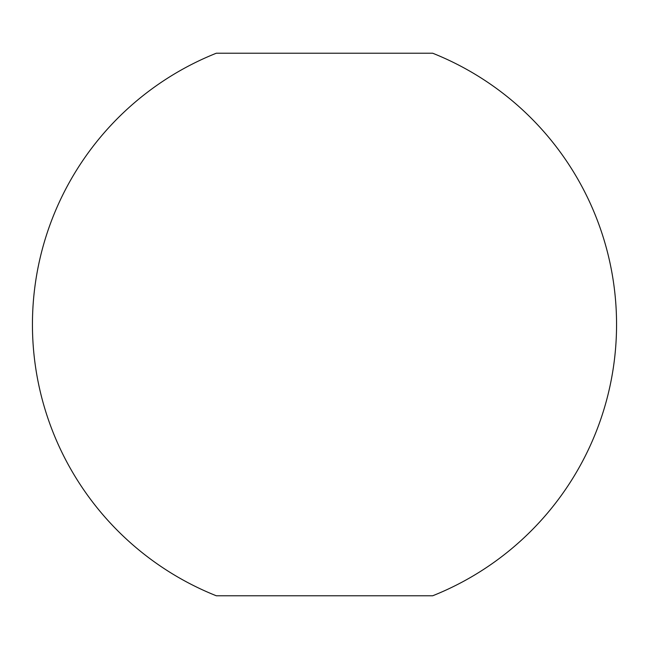 <?xml version="1.0" encoding="UTF-8"?>
<svg xmlns="http://www.w3.org/2000/svg" width="649" height="649" viewBox="0 0 649 649"><rect width="100%" height="100%" fill="white"/><g stroke="black" fill="none" stroke-linecap="round" stroke-linejoin="round"><path stroke-width="0.97" d="M216.328 595.782L432.672 595.782A292.05 292.05 0 0 0 432.672 53.218L216.328 53.218A292.05 292.05 0 0 0 216.328 595.782"/></g></svg>
